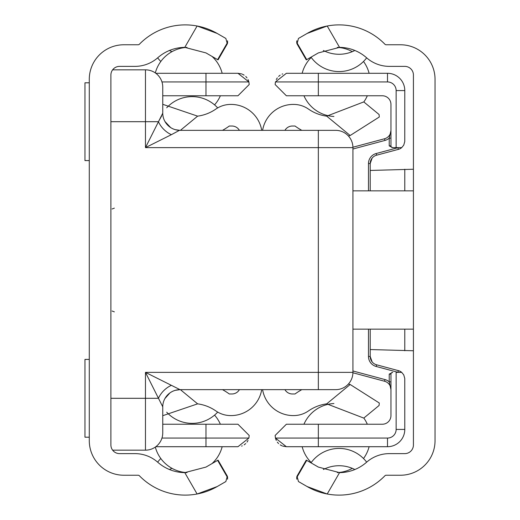 <?xml version="1.0" encoding="UTF-8"?>
<svg xmlns="http://www.w3.org/2000/svg" width="520" height="520" viewBox="0 0 520 520"><rect width="100%" height="100%" fill="white"/><g stroke="black" fill="none" stroke-linecap="round" stroke-linejoin="round"><path stroke-width="0.78" d="M225.856 481.553L227.123 476.827L217.614 460.363L205.978 467.084L184.775 472.635L197.113 494L217.211 486.544L225.856 481.553L217.211 486.544A63.967 63.967 0 0 1 139.386 475.755A1.729 1.729 0 0 0 138.144 475.235L123.858 475.235A34.574 34.574 0 0 1 89.284 440.654L89.284 79.346A34.574 34.574 0 0 1 123.858 44.766L138.144 44.766A1.729 1.729 0 0 0 139.386 44.245A63.967 63.967 0 0 1 197.113 26L184.775 47.366A41.489 41.489 0 0 0 157.787 57.733A34.574 34.574 0 0 1 134.921 66.378L119.535 66.378A8.645 8.645 0 0 0 110.897 75.023L110.897 444.977A8.645 8.645 0 0 0 119.535 453.622L134.921 453.622A34.574 34.574 0 0 1 157.787 462.267A41.489 41.489 0 0 0 184.775 472.635L187.025 472.602A34.574 34.574 0 0 1 155.311 447.09M169.468 50.473A34.574 34.574 0 0 0 172.01 51.649M160.816 61.47A34.574 34.574 0 0 1 157.657 57.85M227.546 41.932A3.458 3.458 0 0 1 227.552 41.938A3.458 3.458 0 0 1 227.123 44.168L218.049 59.891L217.614 59.638L227.123 43.173L225.856 38.447L217.211 33.456L225.856 38.447M227.123 476.827L217.614 460.363L218.049 460.109L227.123 475.832A3.458 3.458 0 0 1 227.552 478.062A3.458 3.458 0 0 1 227.546 478.069M157.657 462.15A34.574 34.574 0 0 1 160.816 458.529M172.01 468.351A34.574 34.574 0 0 0 169.468 469.528M227.526 40.794A3.458 3.458 0 0 1 227.552 41.938M197.113 26A63.967 63.967 0 0 1 217.211 33.456L197.113 26M227.552 478.062A3.458 3.458 0 0 1 227.526 479.206M184.775 47.366L205.978 52.916L217.614 59.638L227.123 43.173M139.386 475.755A1.729 1.729 0 0 0 138.144 475.235M348.419 135.993A63.102 63.102 0 0 0 350.175 135.499L379.281 117.007L379.087 114.523L363.779 101.907L326.703 116.148A41.489 41.489 0 0 1 308.471 109.077A25.928 25.928 0 0 0 295.542 104.494A31.116 31.116 0 0 0 262.594 130.345M284.928 130.345A8.645 8.645 0 0 1 292.416 126.022L295.016 126.022A63.102 63.102 0 0 0 301.821 130.345M379.281 117.007L350.175 135.499L326.703 116.148M379.281 402.994L350.175 384.501L379.281 402.994L379.087 405.476L363.779 418.093L326.703 403.851A41.489 41.489 0 0 0 308.471 410.924A25.928 25.928 0 0 1 295.542 415.506A31.116 31.116 0 0 1 262.594 389.656M326.703 403.851L350.175 384.501A63.102 63.102 0 0 0 348.419 384.007M301.821 389.656A63.102 63.102 0 0 0 295.016 393.978L292.416 393.978A8.645 8.645 0 0 1 284.928 389.656M239.395 130.345A8.645 8.645 0 0 0 231.907 126.022L229.307 126.022A63.102 63.102 0 0 1 222.495 130.345M222.495 389.656A63.102 63.102 0 0 1 229.307 393.978L231.907 393.978A8.645 8.645 0 0 0 239.395 389.656M166.706 107.796A34.574 34.574 0 0 1 217.692 107.906M217.692 412.094A34.574 34.574 0 0 1 166.706 412.204M162.754 415.695L197.619 403.851L180.401 389.656M261.722 389.656A31.116 31.116 0 0 1 228.781 415.506A25.928 25.928 0 0 1 215.852 410.924A41.489 41.489 0 0 0 197.619 403.851M180.401 130.345L197.619 116.148A41.489 41.489 0 0 0 215.852 109.077A25.928 25.928 0 0 1 228.781 104.494A31.116 31.116 0 0 1 261.722 130.345M197.619 116.148L162.754 104.306M298.467 38.447L297.2 43.173L306.709 59.638L318.344 52.916L339.547 47.366L327.21 26L307.112 33.456L298.467 38.447L307.112 33.456A63.967 63.967 0 0 1 384.937 44.245A1.729 1.729 0 0 0 386.172 44.766L400.465 44.766A34.574 34.574 0 0 1 435.038 79.346L435.038 440.654A34.574 34.574 0 0 1 400.465 475.235L386.172 475.235A1.729 1.729 0 0 0 384.937 475.755A63.967 63.967 0 0 1 327.21 494L339.547 472.635A41.489 41.489 0 0 0 366.535 462.267A34.574 34.574 0 0 1 389.402 453.622L404.788 453.622A8.645 8.645 0 0 0 413.426 444.977L413.426 75.023A8.645 8.645 0 0 0 404.788 66.378L389.402 66.378A34.574 34.574 0 0 1 366.535 57.733A41.489 41.489 0 0 0 339.547 47.366L337.298 47.398A34.574 34.574 0 0 1 352.313 51.649A34.574 34.574 0 0 0 337.298 47.398A34.574 34.574 0 0 1 352.313 51.649M370.207 349.55L413.426 350.76M413.426 169.24L370.207 170.45M354.854 469.528A34.574 34.574 0 0 0 323.329 469.528M311.006 462.846A34.574 34.574 0 0 1 366.665 462.15M296.797 479.206A3.458 3.458 0 0 1 296.771 478.062A3.458 3.458 0 0 1 296.771 478.062A3.458 3.458 0 0 1 297.2 475.832L306.274 460.109L306.709 460.363L297.2 476.827L298.467 481.553L307.112 486.544L298.467 481.553M297.2 43.173L306.709 59.638L306.274 59.891L297.2 44.168A3.458 3.458 0 0 1 296.771 41.938A3.458 3.458 0 0 1 296.771 41.932A3.458 3.458 0 0 1 296.797 40.794M366.665 57.85A34.574 34.574 0 0 1 311.006 57.155M323.329 50.473A34.574 34.574 0 0 0 354.854 50.473M327.21 494A63.967 63.967 0 0 1 307.112 486.544L327.21 494M339.547 472.635L318.344 467.084L306.709 460.363M384.937 44.245A1.729 1.729 0 0 0 386.172 44.766M413.426 329.154L352.924 329.154M89.284 359.404L84.962 359.404L84.962 437.197L89.284 437.197M89.284 82.803L84.962 82.803L84.962 160.595L89.284 160.595M352.924 372.372L318.344 372.372L318.344 389.656L180.031 389.656L335.634 389.656A17.29 17.29 0 0 0 352.924 372.372L352.924 147.628A17.29 17.29 0 0 0 335.634 130.345L180.031 130.345A17.29 17.277 90 0 1 162.747 113.184L145.47 147.628L171.399 134.667A17.29 10.816 45 0 1 158.438 121.7L161.655 115.941M112.619 69.836L145.47 69.836A17.29 17.29 0 0 1 162.754 87.126L162.754 113.055L162.754 87.126A17.29 17.29 0 0 0 145.47 69.836L145.47 147.628L318.344 147.628L318.344 372.372L145.47 372.372L145.47 398.3L158.438 398.3A17.29 10.816 135 0 1 171.399 385.333L145.47 372.372L162.747 406.816A17.29 17.277 -90 0 1 180.031 389.656L175.331 390.319A17.29 17.29 0 0 0 170.612 392.457M180.031 389.656L171.399 385.333M162.754 406.946L162.754 432.874A17.29 17.29 0 0 1 145.47 450.164A17.29 17.29 0 0 0 162.754 432.874L162.754 406.946M171.399 134.667L179.484 130.332M180.037 130.345L175.331 129.681A17.29 17.29 0 0 1 170.612 127.543M112.619 450.164L145.47 450.164L145.47 398.3L110.897 398.3L110.897 444.977M368.478 329.154L368.478 356.454A10.374 10.374 0 0 0 376.168 366.47L376.616 364.806L398.379 370.637L376.616 364.806A8.645 8.645 0 0 1 370.207 356.454L372.099 361.849L370.207 356.454L372.099 361.849L370.207 356.454L370.207 329.154M371.456 156.273A10.374 10.374 0 0 1 376.168 153.53A10.374 10.374 0 0 0 368.478 163.547L370.207 163.547L372.099 158.151L370.207 163.547A8.645 8.645 0 0 1 376.616 155.194L398.379 149.363L376.616 155.194A8.645 8.645 0 0 0 370.207 163.547L370.207 190.847M390.956 374.101A1.729 1.729 0 0 1 392.685 372.372L389.226 374.101L390.956 374.101L390.956 415.591A8.645 8.645 0 0 1 382.31 424.236L286.364 424.236L275.125 435.468L275.431 438.061L286.364 446.706L387.498 446.706A17.29 17.29 0 0 0 404.788 429.423L404.768 378.443L403.735 374.855L401.707 372.372A8.645 8.645 0 0 0 398.379 370.637L397.93 372.307A6.916 6.916 0 0 1 398.157 372.372M398.157 147.628A6.916 6.916 0 0 1 397.93 147.693L398.379 149.363A8.645 8.645 0 0 0 401.707 147.628L403.735 145.145L404.768 141.557L404.788 90.578A17.29 17.29 0 0 0 387.498 73.294L286.364 73.294L275.431 81.939L275.125 84.533L286.364 95.765L382.31 95.765A8.645 8.645 0 0 1 390.956 104.409L390.956 145.899L389.226 145.899L392.685 147.628A1.729 1.729 0 0 1 390.956 145.899M390.956 138.138L389.226 138.138L389.226 145.899M392.685 147.628L401.707 147.628M392.223 147.628L396.143 147.628L396.143 90.578A8.645 8.645 0 0 0 387.498 81.939L318.344 81.939L318.344 95.765M392.223 372.372L392.685 372.372M390.956 130.559L389.226 138.138A10.374 10.374 0 0 1 384.995 140.426L384.547 138.756L352.918 147.232M401.707 372.372L396.143 372.372L396.143 429.423A8.645 8.645 0 0 1 387.498 438.061L318.344 438.061L318.344 424.236M390.956 381.862L389.226 381.862L390.956 389.597A8.645 8.645 0 0 0 384.547 381.245L384.995 379.574L352.924 370.981M352.918 372.769L384.547 381.245M390.956 130.403A8.645 8.645 0 0 1 384.547 138.756M276.276 79.573L277.316 77.87M278.59 76.414L280.176 75.153M282.061 74.145L282.744 73.892M286.364 446.706L282.75 446.108M282.048 445.848L280.189 444.86M278.59 443.586L277.316 442.13M276.276 440.421L275.431 438.068L318.344 438.061L318.344 446.706M275.431 81.939L318.344 81.939L318.344 73.294L299.332 73.294M155.844 446.706L237.958 446.706L248.892 438.061L249.197 435.468L237.958 424.236L162.754 424.236M162.754 95.765L237.958 95.765L249.197 84.533L248.892 81.939L237.958 73.294L241.586 73.892M248.047 440.421L247.013 442.13M245.739 443.579L244.147 444.847M242.268 445.848L241.592 446.101M242.287 74.159L244.14 75.147M245.739 76.421L247.013 77.87M248.047 79.58L248.892 81.939L205.978 81.939L205.978 95.765M237.958 73.294L155.844 73.294M404.788 329.154L404.788 350.76M404.788 169.24L404.788 190.847M318.344 130.345L318.344 147.628L352.924 147.628M158.438 121.7L110.897 121.7M397.93 372.307L376.168 366.47A10.374 10.374 0 0 1 371.456 363.727M397.93 147.693L376.168 153.53L376.616 155.194M368.478 356.454L370.207 356.454M368.478 163.547L368.478 190.847M352.924 149.019L384.995 140.426M389.226 374.101L389.226 381.862A10.374 10.374 0 0 0 384.995 379.574M404.788 90.578L396.143 90.578M387.498 73.294L387.498 81.939M396.143 429.423L404.788 429.423M387.498 438.061L387.498 446.706M205.978 424.236L205.978 438.061L161.96 438.061M161.96 81.939L205.978 81.939L205.978 73.294M205.978 446.706L205.978 438.061L248.892 438.061M352.924 190.847L413.426 190.847M220.376 424.236A34.574 34.574 0 0 0 214.558 415.123M211.991 463.613A34.574 34.574 0 0 0 222.164 446.706M333.925 403.533A34.574 34.574 0 0 0 309.133 415.857A34.574 34.574 0 0 1 333.925 403.533A34.574 34.574 0 0 0 309.133 415.857A34.574 34.574 0 0 1 333.925 403.533A34.574 34.574 0 0 0 303.947 424.236A34.574 34.574 0 0 1 309.133 415.857A34.574 34.574 0 0 0 303.947 424.236A34.574 34.574 0 0 1 309.133 415.857A34.574 34.574 0 0 0 303.947 424.236M302.159 446.706A34.574 34.574 0 0 0 311.22 462.547A34.574 34.574 0 0 1 302.159 446.706A34.574 34.574 0 0 0 311.22 462.547A34.574 34.574 0 0 1 302.159 446.706A34.574 34.574 0 0 0 311.22 462.547M337.298 472.602A34.574 34.574 0 0 0 352.313 468.351A34.574 34.574 0 0 1 337.298 472.602A34.574 34.574 0 0 0 352.313 468.351A34.574 34.574 0 0 1 337.298 472.602A34.574 34.574 0 0 0 352.313 468.351M363.506 458.529A34.574 34.574 0 0 0 369.109 446.706A34.574 34.574 0 0 1 363.506 458.529A34.574 34.574 0 0 0 369.109 446.706A34.574 34.574 0 0 1 363.506 458.529A34.574 34.574 0 0 0 369.109 446.706M367.322 424.236A34.574 34.574 0 0 0 363.831 418.054A34.574 34.574 0 0 1 367.322 424.236A34.574 34.574 0 0 0 363.831 418.054A34.574 34.574 0 0 1 367.322 424.236A34.574 34.574 0 0 0 363.831 418.054M165.061 398.392L169.891 392.957M170.606 127.537L165.061 121.615L165.932 122.993M179.133 130.319L177.437 130.137M114.348 311.864L112.067 310.999M114.348 208.136L112.067 209.001M222.164 73.294A34.574 34.574 0 0 0 211.991 56.388M187.025 47.398A34.574 34.574 0 0 0 155.311 72.91M214.558 104.877A34.574 34.574 0 0 0 220.376 95.765M311.22 57.454A34.574 34.574 0 0 0 309.133 59.729A34.574 34.574 0 0 1 311.22 57.454A34.574 34.574 0 0 0 302.159 73.294A34.574 34.574 0 0 1 309.133 59.729A34.574 34.574 0 0 0 302.159 73.294M303.947 95.765A34.574 34.574 0 0 0 333.925 116.467A34.574 34.574 0 0 1 303.947 95.765A34.574 34.574 0 0 0 333.925 116.467M363.831 101.946A34.574 34.574 0 0 0 367.322 95.765A34.574 34.574 0 0 1 363.831 101.946A34.574 34.574 0 0 0 367.322 95.765M369.109 73.294A34.574 34.574 0 0 0 363.506 61.47A34.574 34.574 0 0 1 369.109 73.294A34.574 34.574 0 0 0 363.506 61.47"/></g></svg>
